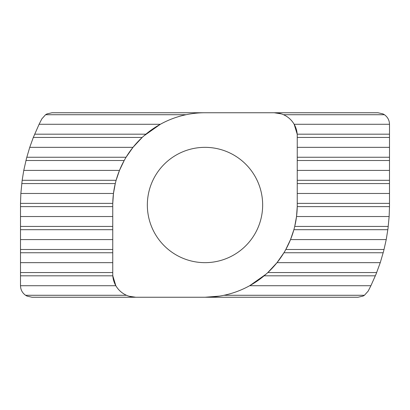 <?xml version="1.0" encoding="UTF-8"?>
<svg xmlns="http://www.w3.org/2000/svg" width="410" height="410" viewBox="0 0 410 410"><rect width="100%" height="100%" fill="white"/><g stroke="black" fill="none" stroke-linecap="round" stroke-linejoin="round"><path stroke-width="0.61" d="M112.77 275.187L112.75 274.188A23.062 23.062 0 0 0 135.812 297.25L32.031 297.25L27.004 296.097L25.589 295.282L126.49 295.282C121.929 293.222 118.377 290.034 115.84 285.719L112.806 275.817L20.5 275.817L20.505 203.37L20.859 193.469L113.473 193.469L112.765 203.37L20.505 203.37M266.018 274.188L249.659 285.719C241.567 290.188 232.998 293.375 223.957 295.282L364.423 295.282L363.004 296.097L357.981 297.25L205 297.25L219.54 296.097M376.687 272.558L267.817 272.558L277.011 262.656L380.26 262.656L376.037 274.188L370.906 285.719L368.18 291.1L364.423 295.282M285.755 249.598L290.516 239.594L386.23 239.594L383.704 250.889L380.26 262.656M284.888 251.125L285.237 250.525M294.688 226.602L296.527 216.531L389.141 216.531L387.988 228.59L386.23 239.594M294.318 228.062L294.462 227.519M296.527 216.531L297.235 206.63L389.495 206.63L389.5 124.281C389.382 120.253 387.686 117.065 384.411 114.718L283.51 114.718C288.071 116.778 291.623 119.966 294.16 124.281L389.5 124.281M297.229 134.813L297.25 135.812A23.062 23.062 0 0 0 274.188 112.75L205 112.75A92.25 92.25 0 0 0 112.75 205L112.75 274.188M20.859 193.469L22.16 180.308L23.77 170.406L26.501 158.321L29.74 147.344L33.312 137.442L39.093 124.281L160.341 124.281L143.982 135.812M160.341 124.281C168.433 119.812 177.002 116.624 186.043 114.718L45.577 114.718L46.996 113.903L52.019 112.75L205 112.75M281.388 113.903L274.188 112.75L377.969 112.75L382.996 113.903L384.411 114.718M147.344 205A57.656 57.656 0 0 0 205 262.656A57.656 57.656 0 0 0 262.656 205A57.656 57.656 0 0 0 205 147.344A57.656 57.656 0 0 0 147.344 205M297.25 193.469L389.5 193.469M20.5 216.531L112.75 216.531M389.495 206.63L389.141 216.531M115.312 183.398L113.473 193.469M115.681 181.937L115.538 182.481M23.77 170.406L119.484 170.406L116.117 180.308L22.16 180.308M297.25 170.406L389.5 170.406M25.948 160.505L124.189 160.505L119.484 170.406M125.111 158.875L124.763 159.475M29.74 147.344L132.989 147.344L126.075 157.245L26.788 157.245M297.25 147.344L389.5 147.344M33.312 137.442L142.183 137.442L132.989 147.344M294.16 124.281L297.194 134.183L389.5 134.183M45.577 114.718L41.82 118.9L39.093 124.281M20.5 239.594L112.75 239.594M290.516 239.594L293.883 229.692L387.839 229.692M20.5 262.656L112.75 262.656M277.011 262.656L283.925 252.755L383.212 252.755M20.5 275.817L20.5 285.719L115.84 285.719M249.659 285.719L370.906 285.719M20.5 285.719C20.618 289.747 22.314 292.935 25.589 295.282M129.006 296.225L135.812 297.25L205 297.25A92.25 92.25 0 0 0 297.25 205L297.25 135.812M20.5 272.558L112.75 272.558M285.811 249.495L384.052 249.495M20.5 249.495L112.75 249.495M294.723 226.433L388.249 226.433M20.5 226.433L112.75 226.433M34.635 134.183L145.883 134.183M297.25 157.245L389.5 157.245M297.25 180.308L389.5 180.308M297.25 203.37L389.5 203.37M20.5 206.63L112.75 206.63M21.75 183.567L115.277 183.567M297.25 183.567L389.5 183.567M297.25 160.505L389.5 160.505M297.25 137.442L389.5 137.442M20.5 229.692L112.75 229.692M20.5 252.755L112.75 252.755M264.117 275.817L375.365 275.817"/></g></svg>
